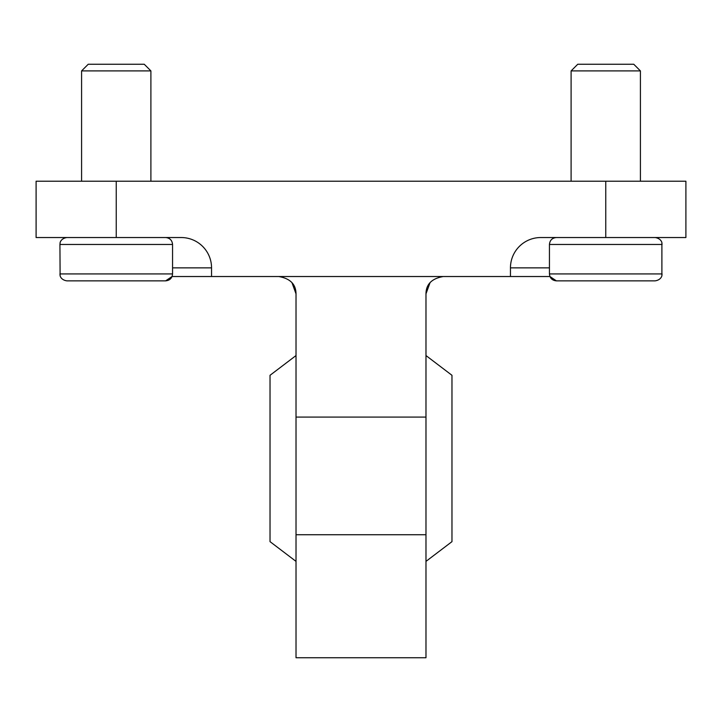 <?xml version="1.0" encoding="UTF-8"?>
<svg xmlns="http://www.w3.org/2000/svg" width="722" height="722" viewBox="0 0 722 722"><rect width="100%" height="100%" fill="white"/><g stroke="black" fill="none" stroke-linecap="round" stroke-linejoin="round"><path stroke-width="1.08" d="M605.758 237.538L605.758 181.222L685.9 181.222L685.9 237.538L540.778 237.538A30.324 30.324 0 0 0 510.454 267.862L510.454 276.526L549.947 276.526L556.373 280.858L655.143 280.858C661.605 279.874 662.092 275.019 661.893 275.488L661.893 242.908C662.092 243.377 661.605 238.522 655.143 237.538C661.605 238.522 662.092 243.377 661.893 242.908L662.074 244.469L549.442 244.469C549.848 240.264 552.159 237.953 556.373 237.538C552.159 237.953 549.848 240.264 549.442 244.469L549.442 273.927L662.074 273.927L661.893 275.488C662.092 275.019 661.605 279.874 655.143 280.858M510.454 276.526L211.546 276.526L211.546 267.862L172.558 267.862M165.627 280.858C169.841 280.443 172.152 278.132 172.558 273.927L59.926 273.927L60.106 275.488C59.908 275.019 60.395 279.874 66.857 280.858L165.627 280.858L172.053 276.526L211.546 276.526M605.758 181.222L36.1 181.222L36.1 237.538L116.242 237.538L116.242 181.222M211.546 267.862A30.324 30.324 0 0 0 181.222 237.538L116.242 237.538M278.692 276.526C290.154 278.466 295.93 284.242 296.02 293.854L291.995 282.744M425.98 534.731L296.02 534.731L296.02 657.742L425.98 657.742L425.98 293.854C426.052 284.26 431.828 278.484 443.308 276.526M425.98 293.854L430.023 282.735M296.02 534.731L296.02 293.854M425.98 561.382L451.972 541.644L451.972 375.296L425.98 355.558M296.02 561.382L270.028 541.644L270.028 375.296L296.02 355.558M101.233 280.858L86.225 280.858M81.586 181.222L81.586 70.9L150.898 70.9L150.898 181.222M81.586 70.9L88.228 64.258L144.256 64.258L150.898 70.9M590.749 280.858L575.741 280.858M571.102 181.222L571.102 70.9L640.414 70.9L640.414 181.222M571.102 70.9L577.744 64.258L633.772 64.258L640.414 70.9M510.454 267.862L549.442 267.862M425.98 417.081L296.02 417.081M66.857 280.858C60.395 279.874 59.908 275.019 60.106 275.488L59.926 244.469L172.558 244.469C172.152 240.264 169.841 237.953 165.627 237.538C169.841 237.953 172.152 240.264 172.558 244.469L172.558 273.927M59.926 244.469L60.106 242.908C59.908 243.377 60.395 238.522 66.857 237.538C60.395 238.522 59.908 243.377 60.106 242.908L59.926 244.469M549.442 273.927C549.848 278.132 552.159 280.443 556.373 280.858"/></g></svg>
